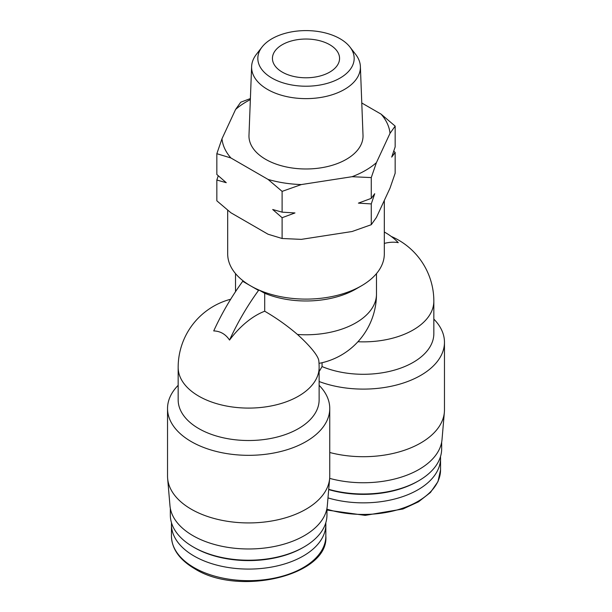<?xml version="1.0" encoding="UTF-8"?>
<svg xmlns="http://www.w3.org/2000/svg" width="612" height="612" viewBox="0 0 612 612"><rect width="100%" height="100%" fill="white"/><g stroke="black" fill="none" stroke-linecap="round" stroke-linejoin="round"><path stroke-width="0.92" d="M218.255 175.759L216.839 180.027L216.839 200.812L230.9 212.769L268.056 234.228L282.109 238.496L301.311 239.368L352.068 231.52L371.27 224.703L376.411 217.459L390.012 188.159L395.161 173.227L395.161 152.442L393.746 151.164M385.744 232.835L384.313 232.009A167.818 96.887 120 0 1 385.744 232.835A167.818 96.887 120 0 1 398.274 242.65A69.592 40.178 120 0 0 384.313 243.415M319.127 367.399L319.127 399.827A70.479 40.69 0 0 1 248.648 440.518A70.479 40.69 0 0 1 178.161 399.827L178.161 367.399A70.479 40.69 0 0 0 248.648 408.089A70.479 40.69 0 0 0 319.127 367.399A70.479 70.479 0 0 0 318.829 360.904A52.127 10.113 38 0 0 297.486 334.481C287.235 325.699 276.31 317.942 264.705 311.225A69.592 40.178 120 0 0 229.546 340.058C225.576 334.167 220.305 331.123 213.726 330.924A167.818 96.887 120 0 1 242.712 281.298L243.278 280.969A78.313 45.212 0 0 0 250.622 285.865L242.712 281.298M264.705 311.225L264.705 293.263L259.106 290.103L258.532 290.432A167.818 96.887 120 0 0 229.546 340.058M258.532 290.432L250.622 285.865A78.313 45.212 0 0 0 259.106 290.103A78.313 45.212 0 0 0 361.378 285.865A78.313 45.212 0 0 0 384.313 253.896L384.313 200.438M322.057 362.717L322.057 366.573L319.127 371.606M357.936 341.741A70.479 40.69 180 0 0 433.839 301.165L433.839 333.594A70.479 40.69 180 0 1 395.428 369.832A70.479 40.69 180 0 1 322.057 366.573M433.839 319.104A81.113 46.826 180 0 1 444.465 342.276A81.113 46.826 180 0 1 402.03 383.441A81.113 46.826 180 0 1 319.127 381.528M444.465 342.276L444.465 409.872A81.113 46.826 180 0 1 444.366 412.19A81.113 46.826 180 0 1 329.753 452.498M444.366 412.19L442.025 439.523A78.764 45.472 180 0 1 329.661 478.377M441.673 442.132L441.673 448.772A78.313 45.212 180 0 1 418.73 480.749A78.313 45.212 180 0 1 328.721 489.325M418.73 480.749L417.613 481.392A76.73 44.301 180 0 1 328.698 489.592M440.495 456.583A77.196 44.569 180 0 1 440.548 458.289A77.196 44.569 180 0 1 327.986 497.9M178.161 385.33A81.113 46.826 0 0 0 167.535 408.502A81.113 46.826 0 0 0 248.648 455.328A81.113 46.826 0 0 0 329.753 408.502A81.113 46.826 0 0 0 319.127 385.33M167.535 408.502L167.535 476.098A81.113 46.826 0 0 0 167.634 478.416A81.113 46.826 0 0 0 191.288 509.215A81.113 46.826 0 0 0 277.825 519.795A81.113 46.826 0 0 0 329.661 478.416A81.113 46.826 0 0 0 329.753 476.098L329.753 408.502M171.505 522.809A77.196 44.569 0 0 0 171.452 524.515A77.196 44.569 0 0 0 194.058 556.033A77.196 44.569 0 0 0 278.185 565.687A77.196 44.569 0 0 0 325.844 524.515A77.196 44.569 0 0 0 325.783 522.809M170.327 508.358L170.327 514.998A78.313 45.212 0 0 0 193.27 546.975L194.387 547.618A76.73 44.301 0 0 0 302.902 547.618L304.026 546.975A78.313 45.212 0 0 0 326.961 514.998L326.961 508.358M194.387 547.618L193.27 546.975A78.313 45.212 0 0 0 304.026 546.975M167.634 478.416L169.975 505.749A78.764 45.472 0 0 0 192.948 535.661A78.764 45.472 0 0 0 276.976 545.935A78.764 45.472 0 0 0 327.313 505.749L329.661 478.416M227.687 210.199L227.687 253.896A78.313 45.212 0 0 0 243.278 280.969M264.705 293.263A70.479 40.69 0 0 0 355.84 289.063L361.378 285.865M361.784 102.992L381.1 114.146L395.161 126.11L390.012 133.347L376.411 162.654L371.27 177.587L352.068 176.707L301.311 184.564L282.109 191.38L268.056 179.415L230.9 157.965L216.839 153.696L221.988 138.763L235.589 109.456L240.73 102.219L250.385 98.57M395.161 152.442L391.711 157.093L395.161 146.895L395.161 126.11M371.27 224.703L371.27 203.918L374.712 193.713L371.27 198.365L371.27 177.587M282.109 238.496L282.109 217.711L294.969 212.945L282.109 212.157L282.109 191.38M371.27 198.365L358.41 203.13L371.27 203.918M216.839 180.027L226.256 182.69L216.839 174.481L216.839 153.696M282.109 212.157L272.692 209.503L282.109 217.711M282.27 72.109A33.561 19.377 0 0 0 318.844 76.309A33.561 19.377 0 0 0 339.561 58.408A33.561 19.377 0 0 0 306 39.03A33.561 19.377 0 0 0 272.439 58.408A33.561 19.377 0 0 0 282.27 72.109M271.942 78.076A48.164 27.808 0 0 0 333.318 81.312A48.164 27.808 0 0 0 349.972 47.055A48.164 27.808 0 0 0 306 30.6A48.164 27.808 0 0 0 262.028 47.055A48.164 27.808 0 0 0 271.942 78.076M262.028 47.055L256.336 54.399A54.399 31.411 0 0 0 251.616 66.532A54.399 31.411 0 0 0 267.536 89.428A54.399 31.411 0 0 0 327.374 96.107A54.399 31.411 0 0 0 360.384 66.532A54.399 31.411 0 0 0 355.664 54.399L349.972 47.055M251.616 66.532L248.985 135.329A57.031 32.926 0 0 0 265.669 159.342A57.031 32.926 0 0 0 328.407 166.334A57.031 32.926 0 0 0 363.015 135.329L360.384 66.532M250.346 99.618A84.142 48.578 0 0 0 235.589 109.456M221.988 138.763A84.142 48.578 0 0 0 230.9 157.965M268.056 179.415A84.142 48.578 0 0 0 301.311 184.564M352.068 176.707A84.142 48.578 0 0 0 376.411 162.654M390.012 133.347A84.142 48.578 0 0 0 381.1 114.146M440.548 458.289L440.548 469.871A77.196 44.569 180 0 1 326.961 509.176M194.058 567.615A77.196 44.569 0 0 0 278.185 577.277A77.196 44.569 0 0 0 325.844 536.097C329.218 575.349 238.871 596.96 194.524 568.64C179.507 559.735 171.811 548.895 171.452 536.097A77.196 44.569 0 0 0 194.058 567.615M297.486 334.481A70.479 40.69 0 0 0 376.479 294.089L376.479 273.602M433.839 301.165A70.479 70.479 0 0 0 391.19 236.416M440.548 469.871L437.97 481.613L430.45 492.484L418.516 501.802L402.956 508.993L365.196 515.373L326.961 510.056M325.844 536.097L325.844 524.515M171.452 536.097L171.452 524.515M230.678 299.237A70.479 70.479 0 0 0 178.161 367.399M235.521 291.672L235.521 273.602M319.013 363.36A70.479 70.479 0 0 0 376.479 294.089"/></g></svg>

